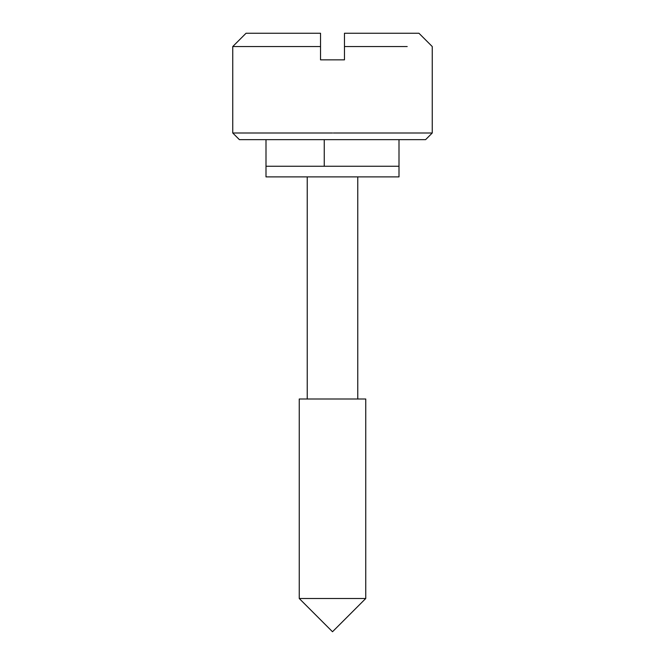 <?xml version="1.0" encoding="UTF-8"?>
<svg xmlns="http://www.w3.org/2000/svg" width="665" height="665" viewBox="0 0 665 665"><rect width="100%" height="100%" fill="white"/><g stroke="black" fill="none" stroke-linecap="round" stroke-linejoin="round"><path stroke-width="1" d="M266 139.65L266 176.89L399 176.89L399 166.25L266 166.25L399 166.25L399 139.65M299.25 598.5L365.75 598.5L365.75 399L299.25 399L299.25 598.5L332.5 631.75L365.75 598.5M333.373 133L432.25 133L425.6 139.65L239.4 139.65L232.75 133L332.5 133M407.204 46.55L344.47 46.55L344.47 59.85L320.53 59.85L320.53 46.55L232.75 46.55L232.75 133M320.53 46.55L320.53 33.25L246.05 33.25L320.53 33.25M344.47 33.25L418.95 33.25L344.47 33.25L344.47 46.55M324.246 139.65L324.246 166.25M307.23 399L307.23 176.89M357.77 399L357.77 176.89M432.25 133L432.25 46.55L418.95 33.25M232.75 46.55L246.05 33.25"/></g></svg>

